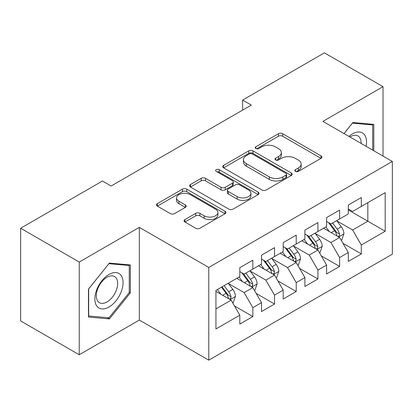 <?xml version="1.0" encoding="UTF-8"?>
<svg xmlns="http://www.w3.org/2000/svg" width="413" height="413" viewBox="0 0 413 413"><rect width="100%" height="100%" fill="white"/><g stroke="black" fill="none" stroke-linecap="round" stroke-linejoin="round"><path stroke-width="0.62" d="M295.419 171.395A2.106 1.218 0 0 0 298.398 171.395L321.03 158.329A3.01 1.74 0 0 0 321.913 157.1A3.01 1.74 0 0 0 321.03 155.871L282.693 133.735A3.01 1.74 0 0 0 278.429 133.735L255.802 146.801A2.106 1.218 0 0 0 255.182 147.663A2.106 1.218 0 0 0 255.802 148.525A2.106 1.218 0 0 0 258.786 148.525L261.713 146.832A9.638 5.565 0 0 1 275.342 146.832L278.538 148.675A9.638 5.565 0 0 1 281.361 152.614A9.638 5.565 0 0 1 278.538 156.548L275.61 158.236A2.106 1.218 0 0 0 274.991 159.098A2.106 1.218 0 0 0 275.61 159.96A2.106 1.218 0 0 0 278.589 159.96L281.521 158.267A9.638 5.565 0 0 1 295.15 158.267L298.346 160.115A9.638 5.565 0 0 1 301.17 164.049A9.638 5.565 0 0 1 298.346 167.983L295.419 169.676A2.106 1.218 0 0 0 294.799 170.533A2.106 1.218 0 0 0 295.419 171.395L295.419 169.676M184.931 219.566A3.01 1.74 0 0 0 184.048 220.8A3.01 1.74 0 0 0 184.931 222.029L195.685 228.239A3.01 1.74 0 0 0 199.944 228.239L225.08 213.727A3.01 1.74 0 0 0 225.963 212.499A3.01 1.74 0 0 0 225.08 211.27L186.738 189.133A3.01 1.74 0 0 0 182.479 189.133L157.348 203.645A3.01 1.74 0 0 0 156.465 204.874A3.01 1.74 0 0 0 157.348 206.102L170.342 213.604A3.01 1.74 0 0 0 174.601 213.604L185.354 207.393A3.01 1.74 0 0 0 186.237 206.164A3.01 1.74 0 0 0 185.354 204.936L178.912 201.214A8.059 4.651 0 0 1 176.552 197.925A8.059 4.651 0 0 1 181.529 193.63A8.059 4.651 0 0 1 190.31 194.637L215.545 209.21A8.059 4.651 0 0 1 217.909 212.499A8.059 4.651 0 0 1 212.932 216.794A8.059 4.651 0 0 1 204.151 215.787L199.944 213.356A3.01 1.74 0 0 0 195.685 213.356L184.931 219.566L184.931 222.029M79.239 262.059L79.239 354.767L139.341 320.065L139.341 227.356L79.239 262.059L20.65 228.234L102.455 181.008L111.133 186.015L251.31 105.088L242.627 100.075L242.627 110.101M139.341 227.356L208.777 267.448L392.35 161.462L392.35 254.171L208.777 360.151L208.777 267.448M383.021 156.078L383.021 86.673L322.914 121.376L392.35 161.462M383.021 86.673L324.432 52.849L242.627 100.075M261.925 189.995A3.01 1.74 0 0 0 266.184 189.995L291.32 175.484A3.01 1.74 0 0 0 292.197 174.255A3.01 1.74 0 0 0 291.32 173.026L252.978 150.89A3.01 1.74 0 0 0 248.719 150.89L223.588 165.401A3.01 1.74 0 0 0 222.705 166.63A3.01 1.74 0 0 0 223.588 167.859L261.925 189.995M217.083 171.849A2.106 1.218 0 0 1 219.22 172.149L219.22 169.645L258.197 192.148A3.01 1.74 0 0 1 259.08 193.377A3.01 1.74 0 0 1 258.197 194.606L233.066 209.117A3.01 1.74 0 0 1 228.807 209.117L190.465 186.981L190.465 184.523A3.01 1.74 0 0 0 189.588 185.752A3.01 1.74 0 0 0 190.465 186.981M190.465 184.523L201.224 178.313A3.01 1.74 0 0 1 205.483 178.313L221.032 187.29A3.01 1.74 0 0 0 225.291 187.29L232.426 183.171A3.01 1.74 0 0 0 233.309 181.942A3.01 1.74 0 0 0 232.426 180.708L216.242 171.364A2.106 1.218 0 0 1 215.622 170.502A2.106 1.218 0 0 1 216.923 169.382A2.106 1.218 0 0 1 219.22 169.645M348.304 209.943L367.828 221.218L367.828 202.68L385.19 192.654L361.318 206.438L361.318 197.543L348.304 205.06L348.304 213.955L339.62 218.962L339.62 210.072L326.6 217.589L326.6 226.479L317.922 231.492L317.922 222.597L304.902 230.113L304.902 239.008L296.224 244.021L296.224 235.126L283.204 242.643L283.204 251.538L274.526 256.545L274.526 247.655L261.506 255.172L261.506 264.062L252.828 269.075L252.828 260.18L239.808 267.696L239.808 276.591L215.937 290.37L215.937 328.96L239.808 315.176L231.13 300.143L215.937 291.377M385.19 192.654L385.19 231.244L361.318 245.023L352.64 229.989L336.91 220.909M342.986 243.334L361.318 253.918L361.318 245.023M361.318 253.918L348.304 261.434L348.304 252.539L339.62 257.552L330.942 242.519L315.212 233.433M321.288 255.859L339.62 266.447L339.62 257.552M339.62 266.447L326.6 273.964L326.6 265.069L317.922 270.076L309.244 255.043L293.514 245.962M299.59 268.388L317.922 278.971L317.922 270.076M317.922 278.971L304.902 286.488L304.902 277.593L296.224 282.606L287.546 267.572L271.811 258.492M277.887 280.917L296.224 291.501L296.224 282.606M296.224 291.501L283.204 299.017L283.204 290.122L274.526 295.135L265.848 280.102L250.113 271.016M256.189 293.442L274.526 304.03L274.526 295.135M274.526 304.03L261.506 311.547L261.506 302.652L252.828 307.659L244.145 292.626L228.415 283.545M234.491 305.971L252.828 316.554L252.828 307.659M252.828 316.554L239.808 324.071L239.808 315.176M239.808 271.584L244.145 274.087L252.828 269.075M215.937 308.914L231.13 300.143M261.506 259.054L265.848 261.558L274.526 256.545M244.145 292.626L252.828 287.618L236.768 278.347M261.506 302.652L252.828 287.618M283.204 246.525L287.546 249.034L296.224 244.021M265.848 280.102L274.526 275.089L258.466 265.817M283.204 290.122L274.526 275.089M304.902 234.001L309.244 236.504L317.922 231.492M287.546 267.572L296.224 262.56L280.169 253.293M304.902 277.593L296.224 262.56M326.6 221.471L330.942 223.975L339.62 218.962M309.244 255.043L317.922 250.035L301.867 240.764M326.6 265.069L317.922 250.035M348.304 208.942L352.64 211.451L361.318 206.438M330.942 242.519L339.62 237.506L323.565 228.234M348.304 252.539L339.62 237.506M20.65 228.234L20.65 320.942L79.239 354.767M139.341 320.065L208.777 360.151M352.64 229.989L367.828 221.218L385.19 231.244M373.796 150.75L373.796 124.39L352.857 122.522L343.993 133.544M130.338 292.869L130.338 264.95L109.399 263.081L88.459 289.131L88.459 317.05L109.399 318.919L130.338 292.869L129.254 292.244M296.26 171.694L298.346 170.486A9.638 5.565 0 0 0 301.17 166.553L301.17 164.049M281.361 152.614L281.361 155.118A9.638 5.565 0 0 1 278.538 159.051L276.452 160.259M320.989 158.355L282.693 136.244A3.01 1.74 0 0 0 278.429 136.244L256.643 148.819M291.279 175.51L252.978 153.399A3.01 1.74 0 0 0 248.719 153.399L223.629 167.885M285.992 175.117A2.106 1.218 0 0 0 286.612 174.255A2.106 1.218 0 0 0 285.992 173.393L252.343 153.966A2.106 1.218 0 0 0 249.359 153.966L246.272 155.747A9.638 5.565 0 0 0 243.448 159.681A9.638 5.565 0 0 0 246.272 163.62L269.271 176.898A9.638 5.565 0 0 0 282.905 176.898L285.992 175.117L285.992 177.621A2.106 1.218 0 0 0 286.612 176.759L286.612 174.255M243.448 159.681L243.448 162.19A9.638 5.565 0 0 0 246.272 166.124L246.272 163.62M285.992 177.621L282.905 179.402A9.638 5.565 0 0 1 269.271 179.402L246.272 166.124M190.507 187.006L201.224 180.817L201.224 178.313M233.309 181.942L233.309 184.446A3.01 1.74 0 0 1 232.426 185.674L225.291 189.794A3.01 1.74 0 0 1 221.032 189.794L205.483 180.817A3.01 1.74 0 0 0 201.224 180.817M219.22 172.149L258.156 194.626M237.165 196.603A8.059 4.651 0 0 0 245.947 197.61A8.059 4.651 0 0 0 250.918 193.315A8.059 4.651 0 0 0 248.559 190.026L239.669 184.89A3.01 1.74 0 0 0 235.41 184.89L228.275 189.009A3.01 1.74 0 0 0 227.393 190.238A3.01 1.74 0 0 0 228.275 191.472L237.165 196.603L237.165 199.107A8.059 4.651 0 0 0 245.947 200.119A8.059 4.651 0 0 0 250.918 195.819L250.918 193.315M227.393 190.238L227.393 192.747A3.01 1.74 0 0 0 228.275 193.976L228.275 191.472M237.165 199.107L228.275 193.976M217.909 212.499L217.909 215.003A8.059 4.651 0 0 1 212.932 219.303A8.059 4.651 0 0 1 204.151 218.291L199.944 215.865A3.01 1.74 0 0 0 195.685 215.865L184.972 222.049M176.552 197.925L176.552 200.429A8.059 4.651 0 0 0 178.912 203.723L178.912 201.214M185.318 207.419L178.912 203.723M225.039 213.748L186.738 191.637A3.01 1.74 0 0 0 182.479 191.637L157.389 206.128M107.184 317.643L109.399 318.919M341.226 240.289L341.747 239.989L343.915 233.722A8.131 4.693 -120 0 0 341.324 226.799L336.714 220.645M329.368 231.585L325.862 226.907M324.226 228.616L323.828 228.084M338.087 236.623L339.352 235.487L339.527 234.068A8.131 4.693 -120 0 0 337.199 229.179L332.589 223.025M329.961 223.407L335.65 231.006A4.14 2.39 60 0 1 336.404 232.266L339.527 234.068M328.531 222.581L334.597 230.681A8.131 4.693 60 0 1 336.925 235.57L337.085 236.045M319.528 252.813L320.049 252.513L322.217 246.251A8.131 4.693 -120 0 0 319.626 239.323L315.016 233.175M307.67 244.114L304.164 239.437M302.528 241.146L302.125 240.614M316.389 249.147L317.649 248.017L317.829 246.597A8.131 4.693 -120 0 0 315.501 241.703L310.891 235.555M308.258 235.937L313.952 243.536A4.14 2.39 60 0 1 314.706 244.795L317.829 246.597M306.828 235.111L312.899 243.211A8.131 4.693 60 0 1 315.222 248.099L315.387 248.569M297.83 265.342L298.351 265.043L300.519 258.775A8.131 4.693 -120 0 0 297.923 251.853L293.318 245.699M285.972 256.643L282.466 251.966M280.83 253.67L280.427 253.138M294.691 261.677L295.951 260.541L296.131 259.127A8.131 4.693 -120 0 0 293.803 254.232L289.193 248.079M286.56 248.466L292.254 256.065A4.14 2.39 60 0 1 293.008 257.32L296.131 259.127M285.13 247.64L291.196 255.735A8.131 4.693 60 0 1 293.524 260.629L293.689 261.099M366.094 146.305A19.948 11.518 120 0 0 364.638 134.994A19.948 11.518 120 0 0 348.954 136.409M361.117 143.43A15.1 8.719 120 0 0 359.692 137.539A15.1 8.719 120 0 0 357.999 135.97A15.1 8.719 120 0 0 349.976 136.997M352.382 123.11L372.712 124.948L372.712 150.125M371.37 124.174L372.712 124.948M344.039 133.569L352.423 123.136M96.75 305.945A19.948 11.518 120 0 0 116.017 300.783A19.948 11.518 120 0 0 121.179 275.554A19.948 11.518 120 0 0 101.913 280.716A19.948 11.518 120 0 0 96.75 305.945M97.736 301.113A15.1 8.719 120 0 0 99.435 302.688A15.1 8.719 120 0 0 113.487 295.636A15.1 8.719 120 0 0 116.234 278.104A15.1 8.719 120 0 0 114.535 276.529A15.1 8.719 120 0 0 100.488 283.576A15.1 8.719 120 0 0 97.736 301.113M108.965 263.695L129.254 265.507L129.254 292.559L108.965 317.798L88.676 315.986L88.676 288.935L108.924 263.675M127.906 264.733L129.254 265.507M276.132 277.872L276.653 277.572L278.821 271.305A8.131 4.693 -120 0 0 276.225 264.382L271.615 258.228M264.274 269.168L260.768 264.49M259.127 266.199L258.729 265.667M272.993 274.206L274.253 273.07L274.433 271.651A8.131 4.693 -120 0 0 272.105 266.762L267.495 260.608M264.862 260.99L270.556 268.589A4.14 2.39 60 0 1 271.31 269.849L274.433 271.651M263.432 260.164L269.498 268.264A8.131 4.693 60 0 1 271.826 273.153L271.991 273.628M254.434 290.396L254.955 290.096L257.123 283.834A8.131 4.693 -120 0 0 254.527 276.906L249.917 270.758M242.57 281.697L239.07 277.02M237.429 278.729L237.031 278.197M251.295 286.73L252.555 285.6L252.73 284.18A8.131 4.693 -120 0 0 250.407 279.291L245.797 273.138M243.164 273.52L248.858 281.119A4.14 2.39 60 0 1 249.612 282.378L252.73 284.18M241.734 272.694L247.8 280.794A8.131 4.693 60 0 1 250.128 285.682L250.293 286.152M232.736 302.925L233.252 302.626L235.425 296.358A8.131 4.693 -120 0 0 232.829 289.436L228.219 283.282M220.872 294.226L217.367 289.549M229.597 299.26L230.857 298.124L231.032 296.71A8.131 4.693 -120 0 0 228.704 291.815L224.094 285.662M222.06 286.839L227.16 293.648A4.14 2.39 60 0 1 227.909 294.903L231.032 296.71M221.492 287.164L226.102 293.318A8.131 4.693 60 0 1 228.43 298.212L228.595 298.682M298.346 170.486L298.346 167.983M275.61 159.96L275.61 158.236M278.538 159.051L278.538 156.548M255.802 148.525L255.802 146.801M278.429 136.244L278.429 133.735M282.693 136.244L282.693 133.735M321.03 158.329L321.03 155.871M223.588 167.859L223.588 165.401M248.719 153.399L248.719 150.89M252.978 153.399L252.978 150.89M291.32 175.484L291.32 173.026M269.271 179.402L269.271 176.898M282.905 179.402L282.905 176.898M205.483 180.817L205.483 178.313M221.032 189.794L221.032 187.29M225.291 189.794L225.291 187.29M232.426 185.674L232.426 183.171M258.197 194.606L258.197 192.148M195.685 215.865L195.685 213.356M199.944 215.865L199.944 213.356M204.151 218.291L204.151 215.787M185.354 207.393L185.354 204.936M157.348 206.102L157.348 203.645M182.479 191.637L182.479 189.133M186.738 191.637L186.738 189.133M225.08 213.727L225.08 211.27M338.603 236.917L343.864 233.882M337.199 229.179L341.324 226.799M331.2 232.643L334.597 230.681M316.905 249.447L322.166 246.406M315.501 241.703L319.626 239.323M309.497 245.172L312.899 243.211M295.207 261.971L300.468 258.936M293.803 254.232L297.923 251.853M287.799 257.697L291.196 255.735M273.504 274.5L278.77 271.465M272.105 266.762L276.225 264.382M266.101 270.226L269.498 268.264M251.806 287.03L257.067 283.989M250.407 279.291L254.527 276.906M244.403 282.755L247.8 280.794M230.108 299.554L235.369 296.519M228.704 291.815L232.829 289.436M222.705 295.28L226.102 293.318"/></g></svg>
